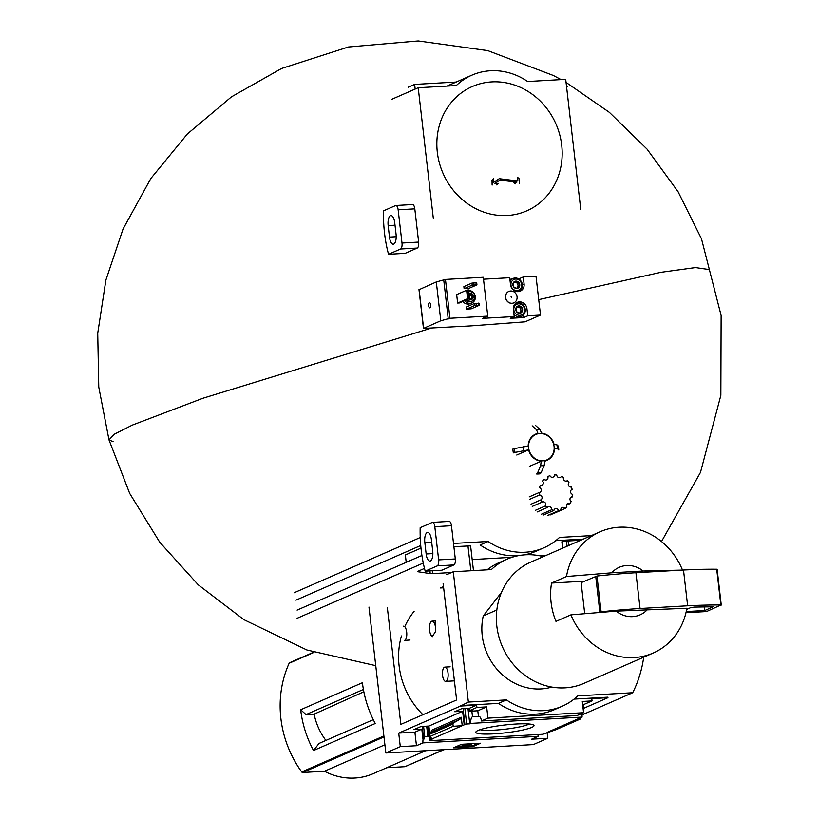<?xml version="1.0" encoding="UTF-8"?>
<svg xmlns="http://www.w3.org/2000/svg" width="819" height="819" viewBox="0 0 819 819"><rect width="100%" height="100%" fill="white"/><g stroke="black" fill="none" stroke-linecap="round" stroke-linejoin="round"><path stroke-width="1.23" d="M403.521 626.166A7.136 2.836 86.8 0 1 406.726 632.606A7.136 2.836 86.8 0 1 404.74 640.315A7.136 2.836 86.8 0 1 404.33 640.417L409.981 640.018M414.107 611.332A75.02 68.131 66.4 0 0 405.047 626.074M401.433 635.964A75.02 68.131 66.4 0 0 422.942 714.711M435.606 631.459L435.728 620.935L432.115 621.14A7.791 3.092 86.8 0 1 435.606 631.459L432.176 636.742L430.364 633.752A7.791 3.092 86.8 0 1 429.596 625.614A7.791 3.092 86.8 0 1 432.115 621.14M428.921 735.923A6.235 2.467 -93.2 0 0 428.839 735.923A6.235 2.467 -93.2 0 0 427.866 736.527L424.774 736.701A6.235 2.467 -93.2 0 0 423.751 739.598L423.034 739.639L421.816 729.156L413.974 729.606L421.038 726.504L428.89 726.064L429.709 733.148M423.751 739.598L422.225 726.443M424.774 736.701L423.577 726.361M427.866 736.527L426.668 726.187M547.594 732.196L577.364 719.154L580.221 719.092L556.388 729.534L542.854 734.274L431.521 740.591A6.235 2.467 -93.2 0 0 431.449 740.212M431.521 740.591L432.524 740.151L429.432 740.325L427.784 726.125M429.432 740.325L431.173 739.567L430.456 739.608L430.19 737.284M463.052 708.558L464.926 724.784L464.209 724.825L462.643 711.281L454.791 711.721L461.865 708.63L469.717 708.179L469.983 710.482L470.69 710.442L469.4 711.015L469.072 708.22M443.499 586.619L440.468 587.95L443.642 587.827M469.4 711.015L472.491 710.831L471.846 711.117L472.491 716.738A6.235 2.467 -93.2 0 0 470.761 723.402L469.758 723.842L467.956 708.281M464.926 724.784L466.666 724.016L464.864 708.455M466.666 724.016L469.758 723.842M464.209 724.825L462.223 725.695L461.24 717.26L431.47 730.302L431.152 731.961L429.095 734.53L429.351 736.752L432.452 738.738L430.456 739.608M428.89 726.064L462.643 711.281M469.717 708.179L476.638 705.149L460.462 706.07L468.366 702.078L506.429 699.907A64.896 58.937 66.4 0 0 562.233 706.224A64.896 58.937 66.4 0 0 577.794 695.863L632.698 692.741A116.81 106.081 66.4 0 0 643.703 657.196M469.983 710.482L476.904 707.452L476.638 705.149M478.05 730.466A29.3 3.921 -6.6 0 1 508.466 724.62A29.3 3.921 -6.6 0 1 533.681 725.081A29.3 3.921 -6.6 0 1 505.354 732.841A29.3 3.921 -6.6 0 1 476.003 731.756A29.3 3.921 -6.6 0 1 478.05 730.466M429.351 736.752L453.183 726.31L462.223 725.695L432.452 738.738M577.364 719.154L582.104 717.086L470.761 723.402M423.034 739.639A6.235 2.467 -93.2 0 0 422.942 742.894L416.462 745.73L400.286 746.652L398.72 733.107L460.462 706.07M398.72 733.107L414.895 732.186L421.816 729.156M446.672 574.641L453.286 571.744L468.366 702.078M583.599 708.363L607.954 697.696L591.779 698.617L592.045 700.91L582.289 701.474L583.589 712.714L577.108 715.55L481.47 720.986A6.235 2.467 -93.2 0 0 478.798 716.318A6.235 2.467 -93.2 0 0 478.439 716.4L472.491 716.738M582.104 717.086A6.235 2.467 86.8 0 1 582.278 713.288M471.846 711.117L477.794 710.779L486.65 706.899L476.904 707.452M478.439 716.4L477.794 710.779M416.462 745.73L414.895 732.186M368.97 607.053L385.851 752.978L533.343 744.594L547.788 738.277L531.613 739.199L538.093 736.353A6.235 2.467 86.8 0 1 538.042 734.541M538.093 736.353L422.942 742.894M496.826 609.981L483.251 615.929A57.105 51.863 -113.6 0 0 499.221 671.734A57.105 51.863 -113.6 0 0 551.852 687.08M300.675 709.766A103.839 94.287 -113.6 0 0 313.534 750.532L375.266 723.494A103.839 94.287 -113.6 0 1 362.418 682.729L300.675 709.766L306.03 714.598L314.117 714.148L363.841 691.789M325.901 740.427A58.896 53.481 -113.6 0 1 314.117 714.148M313.534 750.532L319.021 743.447L373.3 719.676M363.401 689.475L306.03 714.598M290.09 662.612A1.3 1.177 66.4 0 0 289.148 663.267A103.839 94.287 66.4 0 0 301.72 771.948A1.3 1.177 66.4 0 0 302.805 772.491L324.437 771.263A64.373 58.456 66.4 0 0 373.31 773.627L425.614 750.716M643.181 571.017L611.711 572.809A25.962 23.577 -113.6 0 1 643.181 571.017L682.053 570.096M611.711 572.809L566.482 576.515A66.196 60.115 -113.6 0 1 600.122 531.756A66.196 60.115 -113.6 0 1 619.133 527.221A66.196 60.115 -113.6 0 1 682.442 569.932M546.222 555.364L539.537 555.743L546.222 555.364M511.977 557.299L472.184 559.561L511.977 557.299M487.121 569.829A64.896 58.937 -113.6 0 1 498.945 562.714L506.91 559.223A64.896 58.937 66.4 0 0 491.349 569.584L453.286 571.744M443.13 583.445L456.613 699.969L400.849 724.385L387.367 607.862M400.286 746.652L385.851 752.978M607.954 697.696L607.893 697.184L574.058 699.109M547.788 738.277L547.102 732.411M583.589 712.714L487.96 718.14L481.47 720.986M562.233 706.224L554.268 709.715A64.896 58.937 -113.6 0 1 498.464 703.398L506.429 699.907M460.401 705.558L498.464 703.398M487.96 718.14L486.65 706.899M592.045 700.91L583.179 704.801L583.834 710.421M453.183 726.31L452.927 724.088L429.095 734.53M452.927 724.088L453.798 722.757L459.858 719.399L461.24 717.26M580.221 719.092L580.098 717.966M453.572 747.798L461.537 744.307L480.569 743.232L472.604 746.723L453.572 747.798M582.074 714.915L632.698 692.741M543.355 556.613A64.896 58.937 66.4 0 0 506.91 559.223M501.443 592.424L483.251 615.929M472.604 746.723L472.502 745.822L478.101 743.376M455.927 746.764L461.384 746.457M467.178 746.129L472.502 745.822M469.113 744.164L471.488 744.031L466.206 746.795L461.455 747.071L467.71 744.778L464.342 744.973L469.082 743.887M464.342 744.973L464.25 744.154M461.455 747.071L461.353 746.17L462.346 745.74L462.448 746.631M463.636 746.559L463.534 745.669L462.346 745.74M464.864 745.085L463.534 745.669M647.614 609.346A25.962 23.577 -113.6 0 1 616.144 611.138L686.875 608.261A66.196 60.115 -113.6 0 1 653.234 653.019A66.196 60.115 -113.6 0 1 570.915 614.844L616.144 611.138M653.234 653.019L584.029 683.333A66.196 60.115 -113.6 0 1 502.416 646.805A66.196 60.115 -113.6 0 1 530.917 562.059L600.122 531.756M570.915 614.844L555.978 621.386A66.196 60.115 66.4 0 1 551.545 583.056L584.5 581.183M566.482 576.515L551.545 583.056M584.694 613.492L581.121 582.657L596.969 576.023A129.791 17.394 173.4 0 1 635.923 572.716L683.496 570.014A129.791 17.394 173.4 0 1 716.717 569.225L721.16 605.026M685.964 612.714L706.592 611.547L720.853 604.995A129.791 17.394 173.4 0 0 687.643 605.794L640.059 608.497A129.791 17.394 173.4 0 0 601.105 611.803L599.334 612.274M687.643 605.794L683.496 570.014M640.059 608.497L635.923 572.716M686.23 611.568L704.821 610.513L713.144 606.787L694.338 607.094L690.56 607.688L686.68 609.387M704.821 610.513L704.391 606.828M529.248 724.016A26.065 3.491 -6.6 0 1 504.934 729.238A26.065 3.491 -6.6 0 1 480.088 729.698M384.899 744.778L324.437 771.263M386.783 767.72L404.883 766.697A1.3 1.177 66.4 0 0 405.579 766.389M444.471 667.219A7.136 2.836 86.8 0 1 444.881 667.116A7.136 2.836 86.8 0 1 448.075 673.566A7.136 2.836 86.8 0 1 446.099 681.275A7.136 2.836 86.8 0 1 445.69 681.377A7.136 2.836 86.8 0 1 442.495 674.928A7.136 2.836 86.8 0 1 444.471 667.219M432.575 636.65A7.791 3.092 86.8 0 1 430.364 633.752M581.981 539.701L573.505 540.673M555.722 540.673L583.333 539.107M518.591 555.63A64.896 58.937 -113.6 0 1 480.129 544.963L488.093 541.472A64.896 58.937 66.4 0 0 543.898 547.788L535.933 551.279A64.896 58.937 -113.6 0 1 524.252 554.872M453.511 543.437L488.093 541.472M543.898 547.788A64.896 58.937 66.4 0 0 559.469 537.428L591.298 535.616M529.217 496.877L539.178 492.516A2.6 2.355 66.4 0 0 539.578 487.592A18.172 16.503 66.4 0 1 540.253 485.257A2.6 2.355 66.4 0 0 542.516 481.081A18.172 16.503 66.4 0 1 544.051 479.31A2.6 2.355 66.4 0 0 547.778 476.586A18.172 16.503 66.4 0 1 548.648 476.177A18.172 16.503 66.4 0 1 549.897 475.696A2.6 2.355 66.4 0 0 554.443 474.907A18.172 16.503 66.4 0 1 556.787 475.04A2.6 2.355 66.4 0 0 561.373 476.33A18.172 16.503 66.4 0 1 563.533 477.467A2.6 2.355 66.4 0 0 567.362 480.599A18.172 16.503 66.4 0 1 568.959 482.545A2.6 2.355 66.4 0 0 571.365 486.977A18.172 16.503 66.4 0 1 572.133 489.393A2.6 2.355 66.4 0 0 572.706 494.379A18.172 16.503 66.4 0 1 572.512 496.846A2.6 2.355 66.4 0 0 571.15 501.494A18.172 16.503 66.4 0 1 570.024 503.593A2.6 2.355 66.4 0 0 566.963 507.125A18.172 16.503 66.4 0 1 565.09 508.486A2.6 2.355 66.4 0 0 560.861 510.278L550.02 515.018M531.029 504.187L540.99 499.825A2.6 2.355 66.4 0 0 539.465 495.014L529.504 499.375M539.178 492.516A18.172 16.503 66.4 0 0 539.465 495.014M532.227 506.418L542.198 502.057A18.172 16.503 66.4 0 1 540.99 499.825M570.372 497.778L572.512 496.846M566.543 505.118L570.024 503.593M554.115 513.298L565.09 508.486M547.829 515.376L558.578 510.667A18.172 16.503 66.4 0 0 560.861 510.278M543.376 515.018L553.91 510.411A2.6 2.355 66.4 0 1 558.578 510.667M541.185 514.322L551.617 509.766A18.172 16.503 66.4 0 0 553.91 510.411M537.1 511.967L547.307 507.504A2.6 2.355 66.4 0 1 551.617 509.766M535.278 510.36L545.393 505.927A18.172 16.503 66.4 0 0 547.307 507.504M545.393 505.927A2.6 2.355 66.4 0 0 542.198 502.057M535.708 425.634L540.059 429.535L541.523 433.159A14.281 12.961 -113.6 0 1 554.084 444.533L556.879 444.748L558.312 446.089A23.966 21.765 -113.6 0 1 558.753 449.918L557.319 448.587L554.535 448.362A14.281 12.961 -113.6 0 1 547.072 460.258A14.281 12.961 -113.6 0 1 544.737 461.005L544.226 465.499L541.144 472.655A23.966 21.765 -113.6 0 1 537.581 472.86L540.653 465.704L541.175 461.21A14.281 12.961 -113.6 0 1 528.603 449.836L516.769 455.016M541.175 461.21L529.34 466.39M528.603 449.836L514.967 452.405A23.966 21.765 -113.6 0 1 514.527 448.566L528.163 446.007A14.281 12.961 -113.6 0 1 535.616 434.111A14.281 12.961 -113.6 0 1 537.95 433.364L536.496 429.74L532.135 425.829M537.581 472.86L536.66 473.986A24.662 22.389 -113.6 0 0 540.233 473.781L541.144 472.655M514.527 448.566L512.889 449.047A24.662 22.389 -113.6 0 0 513.339 452.876L514.967 452.405M580.681 540.264L568.099 540.98A3.89 0.522 173.4 0 0 566.451 541.124L561.865 541.789L562.612 548.177M562.97 548.024L562.233 541.635M294.144 592.751L420.239 537.53M473.464 570.597L470.597 545.853L453.89 546.683M424.477 568.417L418.11 571.212A5.19 0.696 -6.6 0 0 417.71 571.539A5.19 0.696 -6.6 0 0 418.284 571.785L430.21 573.566A5.19 0.696 -6.6 0 0 432.801 573.597L451.484 572.532M423.269 563.062L297.102 618.304M432.719 551.085L431.388 539.588A8.569 3.399 86.8 0 0 427.62 532.473A8.569 3.399 86.8 0 0 424.815 542.465L426.146 553.961A8.569 3.399 86.8 0 0 429.914 561.076A8.569 3.399 86.8 0 0 432.719 551.085M420.167 527.712L432.227 522.43A5.19 2.058 86.8 0 1 432.524 522.358A5.19 2.058 86.8 0 1 434.807 526.678L438.656 559.889A5.19 2.058 86.8 0 1 437.254 565.878L425.194 571.16A64.896 25.747 86.8 0 1 420.167 527.712M448.884 521.488A5.19 2.058 86.8 0 1 449.181 521.416A5.19 2.058 86.8 0 1 451.464 525.726L455.303 558.947A5.19 2.058 86.8 0 1 453.91 564.926L441.851 570.208L425.194 571.16M470.833 570.751L467.956 545.884M421.918 555.466L297.102 610.114M420.731 545.505L295.956 600.153M406.204 562.346L405.354 554.965L420.986 548.116M522.368 311.261L519.604 313.278A3.747 3.399 -113.6 0 1 515.99 307.913A3.747 3.399 -113.6 0 1 521.938 307.575A3.747 3.399 -113.6 0 1 519.604 313.278L516.42 311.599L515.99 307.913L518.755 305.897L521.938 307.575L522.368 311.261L521.068 311.824L520.853 309.981A3.245 2.948 -113.6 0 1 519.185 313.124M518.509 303.839A5.846 5.303 -113.6 0 1 524.15 312.203A5.846 5.303 -113.6 0 1 514.875 312.725A5.846 5.303 -113.6 0 1 518.509 303.839M515.816 303.265L515.694 303.317A7.136 6.48 -113.6 0 1 515.816 303.265A7.136 6.48 -113.6 0 1 517.864 302.774A7.136 6.48 -113.6 0 1 524.999 308.302A7.136 6.48 -113.6 0 1 521.539 316.339A7.136 6.48 -113.6 0 1 513.953 314.332M513.278 316.973A7.136 6.48 66.4 0 0 517.004 317.926A7.136 6.48 66.4 0 0 519.051 317.434L521.539 316.339M523.781 317.537L527.764 315.796L540.499 315.069L525.04 321.836L471.232 325.87L423.464 328.429L440.796 320.782L449.938 318.274L487.766 316.124L482.688 318.356L514.209 316.564L510.227 318.304L523.781 317.537L523.484 314.967M466.472 309.111L471.232 308.835L479.299 305.303L479.064 303.255L474.303 303.532L466.236 307.064L466.472 309.111L474.539 305.579L474.303 303.532M457.637 303.05L459.541 302.938L469.492 298.577L468.581 289.957L466.615 290.254L456.654 294.615L457.637 303.05L467.588 298.689L466.615 290.254M464.731 300.665A6.491 5.897 66.4 0 0 470.086 303.327A6.491 5.897 66.4 0 0 471.949 302.887L470.157 303.675A6.491 5.897 -113.6 0 1 468.294 304.115A6.491 5.897 -113.6 0 1 462.94 301.453M487.766 316.124L483.271 277.283L445.444 279.433L436.302 281.941L419.133 289.66M449.938 318.274L445.444 279.433M464.107 288.667L468.867 288.39L476.934 284.858L476.699 282.821L471.939 283.087L463.871 286.619L464.107 288.667L472.174 285.135L471.939 283.087M708.23 269.431L695.444 267.578L660.943 272.307L538.707 299.641L660.943 272.307L695.444 267.578L708.23 269.431M375.747 665.673L306.879 649.989L243.857 619.645L198.249 584.817L159.766 542.26L129.678 493.396L108.988 439.875L114.353 434.183L132.402 425.061L202.938 398.249L431.244 328.143L202.938 398.249L132.402 425.061L114.353 434.183L108.988 439.875L113.124 441.697L108.988 439.875L98.761 387.039L97.727 333.241L105.897 280.057L123.045 229.054L150.809 178.542L187.356 133.978L231.449 96.857L281.603 68.458L348.372 47L418.253 40.95L487.714 50.604L553.296 75.461L561.087 79.607M440.796 320.782L436.302 281.941M448.249 319.021L443.755 280.18M429.33 302.713A2.6 1.034 86.8 0 1 429.473 302.682A2.6 1.034 86.8 0 1 430.651 305.211A2.6 1.034 86.8 0 1 429.77 307.862A2.6 1.034 86.8 0 1 428.613 305.518A2.6 1.034 86.8 0 1 429.33 302.713M540.499 315.069L536.005 276.228L523.269 276.955L524.088 283.978A7.402 6.716 -113.6 0 1 520.27 291.144A7.402 6.716 -113.6 0 1 510.524 284.746L509.715 277.723L483.486 279.207M513.841 302.846A6.235 5.661 66.4 0 0 517.055 296.816A6.235 5.661 66.4 0 0 508.845 291.431A6.235 5.661 66.4 0 0 506.162 299.406A6.235 5.661 66.4 0 0 513.841 302.846L513.748 302.887A6.235 5.661 -113.6 0 1 513.748 302.887A6.235 5.661 -113.6 0 1 506.06 299.447A6.235 5.661 -113.6 0 1 508.742 291.472A6.235 5.661 -113.6 0 1 508.794 291.451M514.209 316.564L513.39 309.531A7.402 6.716 -113.6 0 1 517.209 302.375A7.402 6.716 -113.6 0 1 526.955 308.763L527.764 315.796M511.435 279.146L509.889 279.228M519.369 279.371L519.287 278.695L518.376 278.747M519.287 278.695L523.269 276.955M511.824 297.113L511.138 296.662L511.558 297.614L511.824 297.113M511.087 296.693L511.506 297.635M509.95 279.822A7.136 6.48 -113.6 0 1 510.462 279.566L512.95 278.48A7.136 6.48 -113.6 0 1 514.997 277.989A7.136 6.48 -113.6 0 1 522.133 283.507A7.136 6.48 -113.6 0 1 518.673 291.554A7.136 6.48 -113.6 0 1 518.55 291.615L518.673 291.554M471.949 302.887A6.491 5.897 66.4 0 0 475.102 295.598A6.491 5.897 66.4 0 0 468.652 290.55M466.083 300.071A4.934 4.474 66.4 0 0 471.324 301.464L472.42 300.982A4.934 4.474 66.4 0 0 468.796 291.82M467.178 299.6A4.934 4.474 66.4 0 0 472.42 300.982M468.703 298.925A3.245 2.948 66.4 0 0 473.136 295.28A3.245 2.948 66.4 0 0 469 293.56M469.563 298.392L467.588 298.689M468.519 298.444L467.547 290.018M471.171 299.611A3.245 2.948 66.4 0 0 469.021 293.745M469.85 299.549A2.611 2.375 66.4 0 0 469.103 294.482M479.299 305.303L474.539 305.579M476.228 305.292L475.993 303.245M478.613 305.149L478.368 303.112M476.934 284.858L472.174 285.135M473.863 284.848L473.628 282.801M476.238 284.715L476.003 282.668M510.104 281.081A7.136 6.48 -113.6 0 1 512.95 278.48M515.642 279.054A5.846 5.303 -113.6 0 1 521.273 287.408A5.846 5.303 -113.6 0 1 512.008 287.94A5.846 5.303 -113.6 0 1 515.642 279.054M513.124 283.128A3.747 3.399 -113.6 0 1 519.072 282.79A3.747 3.399 -113.6 0 1 516.738 288.483A3.747 3.399 -113.6 0 1 513.124 283.128L515.878 281.112L519.072 282.79L519.492 286.476L516.738 288.483L513.554 286.814L513.124 283.128M518.202 287.039L517.987 285.196A3.245 2.948 -113.6 0 1 516.82 288.053L519.492 286.476M517.772 283.354L516.185 282.514A3.245 2.948 -113.6 0 1 517.987 285.196L517.772 283.354L519.072 282.79M514.291 282.217A3.245 2.948 -113.6 0 1 516.185 282.514L514.854 281.818M519.256 313.155L521.068 311.824M520.649 308.139L519.051 307.299A3.245 2.948 -113.6 0 1 520.853 309.981L520.649 308.139L521.938 307.575M517.158 307.002A3.245 2.948 -113.6 0 1 519.051 307.299L517.721 306.603M391.677 99.345L418.202 87.725L433.282 218.049M456.193 82.043L414.629 84.408L408.149 87.244M415.172 89.056L414.629 84.408M519.553 183.425A293.048 118.079 -96.3 0 0 519.021 178.644A292.987 107.094 -145.3 0 0 517.444 177.232A293.11 118.1 83.7 0 1 517.874 180.989L499.252 178.696L493.714 182.361A293.11 114.179 -90.2 0 0 493.622 178.593A292.987 48.874 134.8 0 1 492.199 180.17A293.048 114.158 89.8 0 1 492.301 184.971M492.199 180.17L492.004 180.252A293.048 114.158 89.8 0 1 492.106 185.053M496.764 184.93A292.588 48.812 -45.2 0 0 498.187 183.343A291.093 44.717 176.1 0 0 494.86 183.374L499.825 180.149L516.912 182.125A291.093 33.19 170.8 0 0 513.708 182.463L513.513 182.555M500.235 179.975L513.718 180.426M513.708 182.463A292.588 106.951 34.7 0 1 515.284 183.876M517.444 177.232L517.25 177.324A293.11 118.1 83.7 0 1 517.649 180.815M493.714 182.258L499.252 178.696M493.622 178.593L493.427 178.675A292.987 48.874 134.8 0 1 492.004 180.252M566.574 86.886L567.198 86.855M446.959 86.087L451.924 83.917A64.896 58.937 66.4 0 0 451.924 83.917A64.896 58.937 66.4 0 0 447.583 86.056A64.896 58.937 66.4 0 1 451.945 83.907L471.836 75.194A64.896 58.937 66.4 0 0 456.265 85.565L418.202 87.725M580.784 209.674L565.704 79.351L527.641 81.511A64.896 58.937 66.4 0 0 471.836 75.194M396.058 234.214L394.727 222.717A8.569 3.399 86.8 0 0 390.95 215.602A8.569 3.399 86.8 0 0 388.155 225.594L389.486 237.09A8.569 3.399 86.8 0 0 393.253 244.205A8.569 3.399 86.8 0 0 396.058 234.214M383.507 210.841L395.567 205.569A5.19 2.058 86.8 0 1 395.864 205.497A5.19 2.058 86.8 0 1 398.147 209.807L401.996 243.028A5.19 2.058 86.8 0 1 400.593 249.007L388.534 254.289A64.896 25.747 86.8 0 1 383.507 210.841M412.213 204.617A5.19 2.058 86.8 0 1 412.51 204.545A5.19 2.058 86.8 0 1 414.803 208.855L418.642 242.076A5.19 2.058 86.8 0 1 417.24 248.065L405.19 253.337L388.534 254.289M313.984 652.385L289.148 663.267M383.886 735.974L301.72 771.948M459.858 719.399L431.152 731.961M453.798 722.757L429.289 733.486M599.846 612.049L595.71 576.269M601.105 611.803L596.969 576.023M720.853 604.995L716.717 569.225M383.998 736.936L302.805 772.491M443.724 749.692L404.883 766.697M539.772 433.517A13.872 12.602 -113.6 0 1 553.153 453.388A13.872 12.602 -113.6 0 1 531.132 454.637A13.872 12.602 -113.6 0 1 539.772 433.517M556.879 444.748A18.376 16.687 -113.6 0 1 557.319 448.587M544.226 465.499A18.376 16.687 -113.6 0 1 540.653 465.704M523.832 450.481A18.376 16.687 -113.6 0 1 523.392 446.652M536.496 429.74A18.376 16.687 -113.6 0 1 538.267 429.535A18.376 16.687 -113.6 0 1 540.059 429.535M567.045 546.242L566.451 541.124M568.632 545.546L568.099 540.98M451.464 525.726L434.807 526.678M455.303 558.947L438.656 559.889M453.91 564.926L437.254 565.878M418.284 571.785L418.212 571.171M430.21 573.566L429.893 570.894M432.801 573.597L432.473 570.741M432.862 553.583L426.146 553.961M431.674 542.076L424.815 542.465M423.607 328.306L419.113 289.465M522.368 284.736L524.088 283.978M525.235 309.521L526.955 308.763M561.701 145.158A67.864 61.63 -113.6 0 1 507.237 215.499A67.864 61.63 -113.6 0 1 437.315 152.221A67.864 61.63 -113.6 0 1 491.779 81.89A67.864 61.63 -113.6 0 1 561.701 145.158M414.803 208.855L398.147 209.807M418.642 242.076L401.996 243.028M417.24 248.065L400.593 249.007M396.191 236.711L389.486 237.09M395.014 225.205L388.155 225.594M721.273 605.077L717.137 569.307M313.575 652.252L289.711 662.694M443.918 749.672L405.262 766.604M450.143 666.82L444.881 667.116M454.402 680.876L445.69 681.377M547.072 460.258L544.758 461.271M558.353 446.15L558.793 450M449.181 521.416L432.524 522.358M566.052 82.402L609.367 112.346L647.051 149.119L678.05 191.687L701.494 238.841L721.129 315.499L720.853 395.342L700.48 472.389L661.517 541.533M423.464 328.429L418.97 289.578M412.51 204.545L395.864 205.497"/></g></svg>
